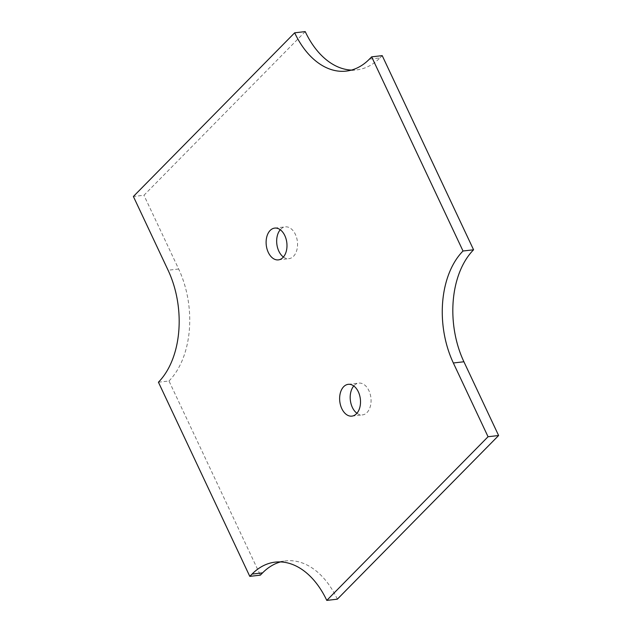 <?xml version="1.0" encoding="UTF-8"?>
<svg xmlns="http://www.w3.org/2000/svg" width="632" height="632" viewBox="0 0 632 632"><rect width="100%" height="100%" fill="white"/><g stroke="black" fill="none" stroke-linecap="round" stroke-linejoin="round"><path stroke-width="0.47" stroke-dasharray="3.16 2.37" d="M356.922 413.265A16.005 10.349 -96.6 0 0 362.46 414.908A16.005 10.349 -96.6 0 0 368.898 390.615A16.005 10.349 -96.6 0 0 358.786 383.111A16.005 10.349 -96.6 0 0 353.77 385.978M283.405 257.027A16.005 10.349 -96.6 0 0 288.942 258.67A16.005 10.349 -96.6 0 0 295.381 234.377A16.005 10.349 -96.6 0 0 285.269 226.872A16.005 10.349 -96.6 0 0 280.252 229.74M305.217 31.6L143.946 195.264L133.384 196.481M351.471 70.081A81.647 52.811 -96.6 0 0 356.796 69.876A81.647 52.811 -96.6 0 0 379.958 57.915L369.404 59.139M337.338 599.183A81.647 52.811 -96.6 0 0 285.759 560.9A81.647 52.811 -96.6 0 0 280.529 561.919M158.427 382.21L168.981 380.993L260.345 575.152M168.981 380.993A81.647 52.811 -96.6 0 0 178.651 269.019L143.946 195.264M382.21 55.632L379.958 57.915M178.651 269.019L168.088 270.235M351.906 416.125L362.46 414.908M348.232 384.335L358.786 383.111M278.388 259.886L288.942 258.67M274.715 228.097L285.269 226.872M346.241 71.1L356.796 69.876M275.204 562.125L285.759 560.9"/><path stroke-width="0.95" d="M358.344 391.832A16.005 10.349 83.4 0 1 351.906 416.125A16.005 10.349 83.4 0 1 339.787 401.415A16.005 10.349 83.4 0 1 348.232 384.335A16.005 10.349 83.4 0 1 358.344 391.832M284.819 235.594A16.005 10.349 83.4 0 1 278.388 259.886A16.005 10.349 83.4 0 1 266.269 245.177A16.005 10.349 83.4 0 1 274.715 228.097A16.005 10.349 83.4 0 1 284.819 235.594M369.404 59.139A81.647 52.811 83.4 0 1 346.241 71.1A81.647 52.811 83.4 0 1 294.662 32.817L133.384 196.481L168.088 270.235A81.647 52.811 83.4 0 1 158.427 382.21L249.79 576.368L252.042 574.085A81.647 52.811 83.4 0 1 275.204 562.125A81.647 52.811 83.4 0 1 326.784 600.4L488.054 436.736L453.349 362.981A81.647 52.811 83.4 0 1 463.019 251.007L371.656 56.848L369.404 59.139M353.77 385.978A16.005 10.349 -96.6 0 0 356.922 413.265M280.252 229.74A16.005 10.349 -96.6 0 0 283.405 257.027M294.662 32.817L305.217 31.6A81.647 52.811 -96.6 0 0 351.471 70.081M463.019 251.007L473.573 249.79L382.21 55.632L371.656 56.848M473.573 249.79A81.647 52.811 -96.6 0 0 463.912 361.765L498.616 435.519L488.054 436.736M326.784 600.4L337.338 599.183L498.616 435.519M280.529 561.919A81.647 52.811 -96.6 0 0 262.596 572.861L252.042 574.085M262.596 572.861L260.345 575.152L249.79 576.368M463.912 361.765L453.349 362.981"/></g></svg>

